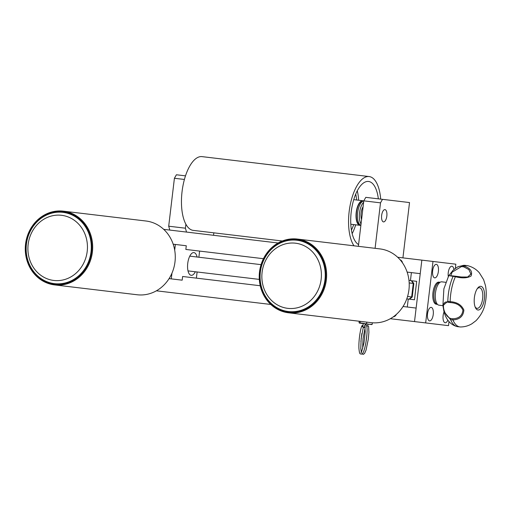 <?xml version="1.0" encoding="UTF-8"?>
<svg xmlns="http://www.w3.org/2000/svg" width="511" height="511" viewBox="0 0 511 511"><rect width="100%" height="100%" fill="white"/><g stroke="black" fill="none" stroke-linecap="round" stroke-linejoin="round"><path stroke-width="0.77" d="M393.272 316.846A4.088 3.705 -83.2 0 0 396.332 314.418M156.385 290.81L270.785 304.454M390.334 318.711L414.517 321.591L416.567 304.384L416.126 308.069L403.032 306.511M171.952 273.193L171.274 278.872L182.178 280.175L182.619 276.489L260.22 285.738M173.184 244.194L186.285 245.759L185.844 249.445L263.446 258.7M402.483 262.833A4.088 3.705 -83.2 0 0 400.081 259.754M382.509 199.341L380.51 202.841L363.8 200.849L365.799 197.348L409.522 202.56L402.923 257.876L397.66 257.25L421.843 260.131L419.793 277.339L420.234 273.653L411.4 272.599L410.448 280.59L416.682 281.337L414.485 299.772L408.251 299.031L407.293 307.022M163.718 229.356L169.818 230.078L168.7 226.207L185.41 228.2L186.528 232.071L278.118 242.993M429.585 320.895A6.809 2.874 96.8 0 0 433.245 314.476A6.809 2.874 96.8 0 0 431.195 307.373A6.809 2.874 96.8 0 0 427.535 313.792A6.809 2.874 96.8 0 0 429.585 320.895M434.714 277.875A6.809 2.874 96.8 0 0 438.381 271.456A6.809 2.874 96.8 0 0 436.324 264.353A6.809 2.874 96.8 0 0 432.664 270.773A6.809 2.874 96.8 0 0 434.714 277.875M453.94 269.572A6.809 2.874 96.8 0 0 451.909 266.212A6.809 2.874 96.8 0 0 448.958 269.495A6.809 2.874 96.8 0 0 448.288 276.464M444.053 311.934A6.809 2.874 96.8 0 0 443.075 318.87A6.809 2.874 96.8 0 0 445.17 322.754A6.809 2.874 96.8 0 0 447.84 320.173M455.346 268.352L455.838 264.187L432.983 261.46L425.657 322.92L448.511 325.648L448.997 321.611M432.983 261.46L421.843 260.131L414.517 321.591L425.657 322.92M407.133 272.095L411.4 272.599M406.782 298.852L408.251 299.031M410.448 280.59L408.979 280.418M197.08 257.02A11.453 4.842 96.8 0 0 193.899 252.587A11.453 4.842 96.8 0 0 187.741 263.382A11.453 4.842 96.8 0 0 191.191 275.327A11.453 4.842 96.8 0 0 195.323 271.769M175.375 244.456L174.698 250.141M199.609 251.086L198.881 257.231M197.118 271.986L196.384 278.131M169.084 278.616L171.274 278.872M484 301.183A11.925 5.04 -83.2 0 1 475.294 307.367A11.925 5.04 -83.2 0 1 474.783 295.141A11.925 5.04 -83.2 0 1 477.574 288.255A11.925 5.04 -83.2 0 1 483.291 288.536A11.925 5.04 -83.2 0 1 484 301.183M475.019 306.638A10.38 4.388 96.8 0 0 476.827 308.293A10.38 4.388 96.8 0 0 482.301 300.66A10.38 4.388 96.8 0 0 479.28 287.712A10.38 4.388 96.8 0 0 477.133 288.894M442.916 305.655L439.013 305.188A11.759 4.969 -83.2 0 1 435.864 290.529A11.759 4.969 -83.2 0 1 441.798 281.836L445.701 282.302M461.19 276.988L453.602 275.985L453.072 276.425A30.871 13.05 96.8 0 0 449.341 288.172A30.871 13.05 96.8 0 0 447.821 301.369L450.159 301.656A30.871 13.05 -83.2 0 1 451.679 288.453A30.871 13.05 -83.2 0 1 455.41 276.707L455.876 276.266L461.273 276.994L467.654 277.026L470.887 274.024L468.855 269.572L463.72 266.838L461.51 266.57L452.152 272.139L450.696 275.736L453.532 275.985M455.416 276.7L455.876 276.266L455.416 276.7L448.767 275.621L452.203 271.405C452.369 270.702 454.311 269.131 458.028 266.704L461.918 265.784L464.263 266.059A30.871 13.05 -83.2 0 1 467.265 265.624A30.871 13.05 -83.2 0 1 467.967 265.758C472.471 266.953 476.246 269.278 479.299 272.727L483.623 279.651L485.45 285.521C486.568 291.219 486.51 297.025 485.265 302.946C484.249 309.289 481.158 315.204 476.003 320.684L471.896 323.782L475.99 320.697M467.265 265.624L464.921 265.35A30.871 13.05 96.8 0 0 464.205 265.311A30.871 13.05 96.8 0 0 461.918 265.784L461.51 266.57M463.72 266.838L464.263 266.059C470.439 268.249 472.707 271.571 471.059 276.023C467.265 278.188 462.046 278.418 455.41 276.707M450.338 302.582L450.159 301.65C457.006 302.11 461.58 304.907 463.873 310.056C463.343 316.232 459.696 319.522 452.925 319.924L452.791 318.768C458.916 318.557 462.295 315.702 462.928 310.196C460.775 305.508 456.579 302.972 450.338 302.582L448.128 302.32C440.488 299.414 442.871 315.319 450.581 318.506L450.587 319.637A30.871 13.05 96.8 0 0 456.904 326.523A30.871 13.05 96.8 0 0 457.607 326.657L459.951 326.931A30.871 13.05 -83.2 0 1 452.925 319.924L450.587 319.637L443.976 311.646L442.909 305.591L447.821 301.369L448.128 302.32M471.896 323.782C468.459 325.833 464.716 326.899 460.667 326.97A30.871 13.05 -83.2 0 1 459.951 326.931M440.143 282.264A11.14 4.708 96.8 0 0 440.067 282.251L438.949 282.117A11.14 4.708 96.8 0 0 432.958 292.624A11.14 4.708 96.8 0 0 436.311 304.243L437.429 304.377A11.14 4.708 96.8 0 0 437.505 304.384M440.067 282.251A11.14 4.708 96.8 0 0 434.069 292.758A11.14 4.708 96.8 0 0 437.429 304.377M274.292 306.715A36.517 33.094 -83.2 0 0 320.256 295.403A36.517 33.094 -83.2 0 0 311.039 245.082A36.517 33.094 -83.2 0 0 265.075 256.388A36.517 33.094 -83.2 0 0 274.292 306.715M311.614 244.59A37.137 33.656 96.8 0 1 324.485 288.159A37.137 33.656 96.8 0 1 288.53 312.802A37.137 33.656 96.8 0 1 274.241 307.264A37.137 33.656 96.8 0 1 261.37 263.695A37.137 33.656 96.8 0 1 297.325 239.052A37.137 33.656 96.8 0 1 311.614 244.59M288.53 312.802L371.127 322.652A37.137 33.656 -83.2 0 0 407.082 298.009A37.137 33.656 -83.2 0 0 394.211 254.44A37.137 33.656 -83.2 0 0 379.922 248.902L297.325 239.052M308.184 248.122A32.806 29.734 96.8 0 1 316.379 293.352A32.806 29.734 96.8 0 1 275.071 303.419A32.806 29.734 96.8 0 1 266.876 258.196A32.806 29.734 96.8 0 1 308.184 248.122M310.784 245.638A35.898 32.538 96.8 0 1 319.752 295.134A35.898 32.538 96.8 0 1 274.548 306.153A35.898 32.538 96.8 0 1 265.579 256.656A35.898 32.538 96.8 0 1 310.784 245.638M91.59 251.846A36.517 33.094 -83.2 0 0 62.981 211.733A36.517 33.094 -83.2 0 0 25.85 244.156A36.517 33.094 -83.2 0 0 54.46 284.269A36.517 33.094 -83.2 0 0 91.59 251.846M25.55 244.117A37.137 33.656 96.8 0 1 63.377 211.158A37.137 33.656 96.8 0 1 92.408 251.942A37.137 33.656 96.8 0 1 54.581 284.908A37.137 33.656 96.8 0 1 25.55 244.117M54.581 284.908L137.178 294.758A37.137 33.656 -83.2 0 0 175.005 261.792A37.137 33.656 -83.2 0 0 145.974 221.008L63.377 211.158M28.156 244.354A32.806 29.734 96.8 0 1 61.563 215.303A32.806 29.734 96.8 0 1 87.202 251.399A32.806 29.734 96.8 0 1 53.796 280.45A32.806 29.734 96.8 0 1 28.156 244.354M26.412 244.149A35.898 32.538 96.8 0 1 62.968 212.352A35.898 32.538 96.8 0 1 91.028 251.853A35.898 32.538 96.8 0 1 54.466 283.65A35.898 32.538 96.8 0 1 26.412 244.149M169.818 230.078L213.541 235.296L213.834 232.837M185.883 224.227L185.41 228.2M184.414 179.463L174.411 178.269L168.7 226.207M174.411 178.269L176.41 174.768L185.499 175.848M383.505 221.902A6.189 2.619 96.8 0 0 386.833 216.064A6.189 2.619 96.8 0 0 384.968 209.612A6.189 2.619 96.8 0 0 381.64 215.444A6.189 2.619 96.8 0 0 383.505 221.902A6.189 2.619 96.8 0 0 386.501 217.865A6.189 2.619 96.8 0 0 386.303 210.851A6.189 2.619 96.8 0 0 384.968 209.612A6.189 2.619 96.8 0 0 381.973 213.649A6.189 2.619 96.8 0 0 382.171 220.663A6.189 2.619 96.8 0 0 383.505 221.902M380.51 202.841L375.087 248.327M363.8 200.849L358.377 246.334M363.104 206.7A8.668 3.66 96.8 0 0 361.564 219.589M363.794 200.912A12.379 5.231 96.8 0 0 358.179 209.574A12.379 5.231 96.8 0 0 358.709 223.013A12.379 5.231 96.8 0 0 360.875 225.377M363.634 202.254A12.379 5.231 96.8 0 0 360.606 223.243A12.379 5.231 96.8 0 0 361.034 224.035M362.606 201.34A11.759 4.969 96.8 0 0 357.042 209.235A11.759 4.969 96.8 0 0 357.47 222.349A11.759 4.969 96.8 0 0 359.827 224.68M363.577 200.944A12.379 5.231 96.8 0 0 362.867 200.74A12.379 5.231 96.8 0 0 356.87 208.82A12.379 5.231 96.8 0 0 357.266 222.841A12.379 5.231 96.8 0 0 359.936 225.325A12.379 5.231 96.8 0 0 360.67 225.294M380.695 199.124A37.137 15.694 96.8 0 0 369.14 176.557L202.037 156.628A37.137 15.694 96.8 0 0 181.469 203.563A37.137 15.694 96.8 0 0 193.241 230.378L282.315 241M369.14 176.557A37.137 15.694 96.8 0 0 348.572 223.492A37.137 15.694 96.8 0 0 353.989 245.81M351.434 230.071A27.856 11.772 96.8 0 0 353.695 224.578M378.344 198.849A32.187 13.599 96.8 0 0 368.552 181.469A32.187 13.599 96.8 0 0 350.725 222.151A32.187 13.599 96.8 0 0 358.581 244.59M352.162 233.648A32.187 13.599 96.8 0 0 355.694 224.821M358.626 200.235A32.187 13.599 96.8 0 0 357.272 190.82M356.627 199.999A27.856 11.772 96.8 0 0 355.72 194.129M411.681 280.737L413.846 283.49L409.183 282.934M407.574 296.457L412.236 297.012L413.846 283.49M371.797 324.581L359.386 323.099M371.676 324.587L372.206 324.3L369.37 324.313L360.031 322.85L359.501 323.137L359.054 322.735L359.501 323.137M372.391 322.78L372.206 324.3M366.789 322.134L366.611 323.635M360.21 321.349L360.031 322.85M359.233 321.234L359.054 322.735M366.796 326.555C367.569 325.654 368.175 325.731 368.623 326.772M362.81 326.963L361.96 325.973L363.002 325.213M364.963 326.663L364.515 325.596L365.889 324.549L366.777 326.248M363.2 323.578L362.797 326.944L365.078 327.219M366.004 324.97L365.506 324.562M363.091 327.289L365.122 327.532M450.581 318.506L452.791 318.768M453.666 275.997L455.78 276.253M411.336 280.699L413.271 283.42L411.655 296.942L409.139 299.133M456.904 326.523C450.517 324.734 446.212 319.771 443.976 311.646L442.909 305.591L443.88 288.824L448.767 275.621M458.028 266.704L464.205 265.311M453.602 275.985L450.702 275.736M353.74 199.654L362.867 200.74M350.808 224.233L359.936 225.325M409.483 299.178L412.236 297.012M368.603 326.401L368.916 332.316L368.278 339.393L366.036 350.176L364.554 353.471L363.321 354.372L362.005 353.938M360.907 341.552L361.865 333.428M364.931 324.843L365.48 324.779C366.636 324.402 367.926 326.899 366.406 339.361C365.026 348.777 363.41 352.616 362.689 353.273L361.488 354.149C359.968 353.612 359.572 354.953 358.907 348.285C358.575 339.087 360.804 327.129 362.063 325.622M365.263 326.618L364.867 326.42L365.218 331.939L364.004 342.709C361.986 350.75 360.99 353.97 361.022 352.36L361.481 352.418M361.334 352.143L360.779 348.515L361.149 338.742L363.334 327.321M366.962 334.034L365.985 342.14M362.625 348.732L363.021 338.736L365.141 327.647M367.984 324.146L367.786 325.782M363.065 327.289L362.797 326.944M188.01 270.894L259.301 279.396M189.766 256.145L261.057 264.647"/></g></svg>
